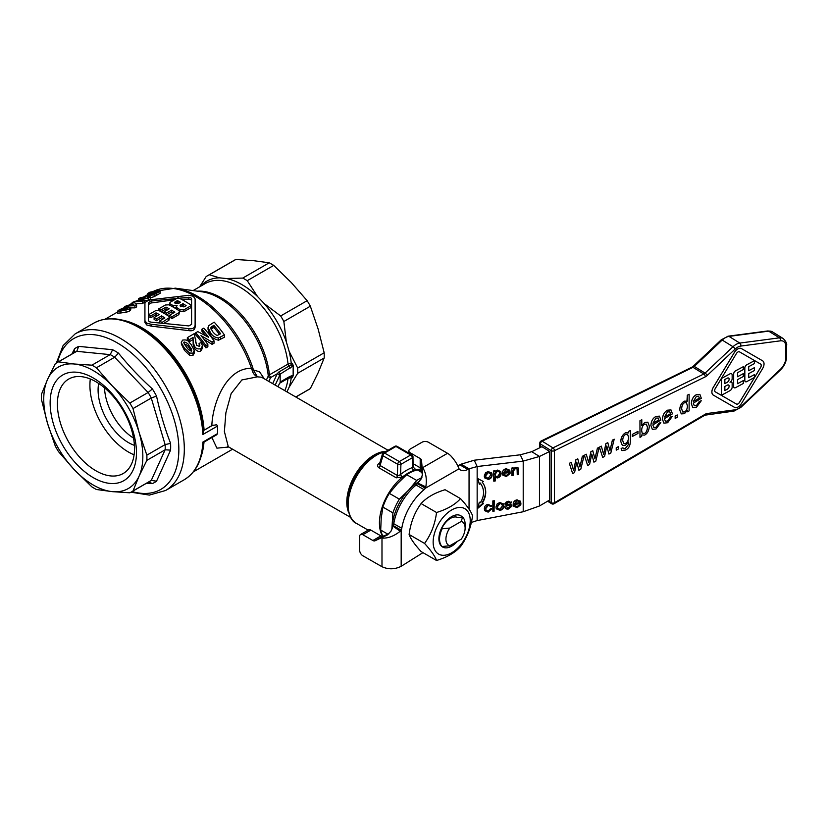 <?xml version="1.0" encoding="UTF-8"?>
<svg xmlns="http://www.w3.org/2000/svg" width="828" height="828" viewBox="0 0 828 828"><rect width="100%" height="100%" fill="white"/><g stroke="black" fill="none" stroke-linecap="round" stroke-linejoin="round"><path stroke-width="1.24" d="M104.514 387.825A42.952 24.799 -120 0 0 133.546 438.115M98.677 383.457A42.952 24.799 -120 0 0 98.087 389.988A42.952 24.799 -120 0 0 134.415 445.35M90.324 378.996A54.524 31.474 -120 0 0 89.91 385.258A54.524 31.474 -120 0 0 134.095 454.81M57.401 404.033A54.524 31.474 -120 0 0 81.206 458.898A54.524 31.474 -120 0 0 123.217 473.502A54.524 31.474 -120 0 0 134.509 448.548A54.524 31.474 -120 0 0 110.714 393.683A54.524 31.474 -120 0 0 68.693 379.069A54.524 31.474 -120 0 0 57.401 404.033M136.454 452.74A61.034 35.242 60 0 1 93.295 477.663A61.034 35.242 60 0 1 50.135 402.905A61.034 35.242 60 0 1 93.295 377.982A61.034 35.242 60 0 1 136.454 452.74M131.455 491.935A74.603 43.077 -120 0 1 129.82 492.795L112.256 491.635A70.08 40.458 -120 0 1 93.295 485.042A70.08 40.458 -120 0 1 74.334 469.745L58.477 451.612A74.603 43.077 -120 0 1 55.29 446.085L47.517 423.294A70.08 40.458 -120 0 0 74.334 469.745L91.898 486.885A74.603 43.077 -120 0 0 94.154 488.241A74.603 43.077 -120 0 0 96.41 489.493L112.256 491.635A70.08 40.458 -120 0 0 139.073 476.152L133.018 490.963L151.327 480.385A74.603 43.077 60 0 1 149.764 481.368L131.455 491.935A74.603 43.077 -120 0 0 133.018 490.963M133.018 408.577L139.073 432.361A70.08 40.458 -120 0 0 112.256 385.91A70.08 40.458 -120 0 0 93.295 370.602A70.08 40.458 -120 0 0 74.334 364.009L91.898 365.169L110.207 354.601A74.603 43.077 60 0 1 114.719 357.21L96.41 367.777L112.256 385.91L129.82 403.05L148.129 392.482A74.603 43.077 60 0 1 151.327 398.009L133.018 408.577A74.603 43.077 -120 0 0 129.82 403.05M96.41 367.777A74.603 43.077 -120 0 0 94.154 366.421A74.603 43.077 -120 0 0 91.898 365.169M41.452 394.294A74.603 43.077 -120 0 0 41.4 396.871A74.603 43.077 -120 0 0 41.452 399.51L47.517 423.294A70.08 40.458 -120 0 1 47.517 379.493L55.29 363.699A74.603 43.077 -120 0 1 56.853 362.726A74.603 43.077 -120 0 1 58.477 361.857L74.334 364.009A70.08 40.458 -120 0 0 47.517 379.493L41.452 394.294M165.114 444.615L165.165 444.584A74.603 43.077 60 0 1 165.217 447.213A74.603 43.077 60 0 1 165.165 449.79L146.856 460.358A74.603 43.077 -120 0 0 146.908 457.791A74.603 43.077 -120 0 0 146.856 455.152L165.114 444.615L151.276 398.03M146.463 483.273L152.404 483.583A77.956 45.002 -120 0 0 156.533 481.203L170.589 450.132A77.956 45.002 -120 0 0 170.671 446.799A77.956 45.002 -120 0 0 170.589 443.384L165.165 444.584M170.589 443.384C164.751 428.242 160.063 412.479 156.533 396.084A77.956 45.002 -120 0 0 152.404 388.932C139.973 377.671 128.661 365.728 118.466 353.101L114.719 357.21M264.308 378.82L259.516 371.762L253.368 369.992L252.716 367.435A4.523 1.159 -19.2 0 1 251.495 368.356C227.214 367.673 212.817 401.414 211.823 425.623L203.616 430.488L202.85 434.524L217.547 426.037L217.536 433.613L216.646 434.803M211.823 425.623L216.657 424.733L217.547 426.037M194.238 350.379L191.092 344.376C188.556 342.523 188.836 339.087 182.533 340.132L181.26 342.637L184.427 348.174L189.581 353.038L192.965 353.163L194.238 350.379L194.269 353.111L192.965 355.45L189.581 355.284L184.427 350.316L181.26 343.889M193.172 340.08L193.059 339.542L189.167 341.788A88.172 50.901 -120 0 0 187.345 339.687L187.345 337.648A90.428 52.205 60 0 1 189.167 339.718L193.059 337.472L193.172 342.688L194.766 346.621C195.998 348.691 198.027 349.354 200.852 348.609L202.477 345.897L201.214 342.544L199.062 343.423L199.869 345.297L199.269 346.342L196.588 345.307L194.207 333.674L187.345 337.648M195.77 339.149L195.729 342.937M199.444 346.228L199.062 343.423M202.477 345.897L202.477 348.153L200.852 350.896C199.248 352.076 197.219 351.382 194.766 348.826L193.172 344.821L193.121 341.612M224.419 334.926L224.419 337.213L218.488 340.246C214.059 338.973 211.43 337.275 210.612 335.143L208.045 329.503L208.045 327.443L210.612 333.001C212.641 336.033 215.27 337.689 218.488 337.969L224.419 334.926A90.428 52.205 -120 0 0 214.183 322.144L208.687 325.694L208.045 327.443M214.059 340.908A90.428 52.205 -120 0 0 203.833 328.126L201.918 329.223A90.428 52.205 60 0 1 208.635 337.275L197.778 331.614L195.718 332.804A90.428 52.205 60 0 1 205.944 345.597L207.859 344.489A90.428 52.205 -120 0 0 200.997 335.599L212.061 342.067L214.059 340.908L214.059 343.196L212.061 344.344L204.061 339.397M207.859 344.489L207.859 346.777L205.944 347.874A88.172 50.901 -120 0 0 195.718 334.854L195.718 332.804M205.561 335.547A88.172 50.901 -120 0 0 201.918 331.262L201.918 329.223M195.118 300.74L195.118 327.039C194.746 329.989 192.665 331.19 188.877 330.641L151.172 326.118L146.763 324.969L144.931 322.516L144.931 320.664L146.763 323.127L151.172 324.265L188.877 328.675C192.665 329.202 194.746 328.002 195.118 325.073L195.118 298.898L193.286 296.258L188.877 295.296L151.172 299.705C147.384 300.657 145.314 301.858 144.931 303.307L144.931 320.664M211.916 437.536L216.915 448.155L228.714 447.016M228.311 446.789L224.378 431.512L225.878 412.81L231.147 393.611L241.879 379.948L257.404 376.844L253.368 369.992L252.095 369.992C252.819 373.128 254.589 375.415 257.404 376.844L261.503 377.195L388.063 450.266M131 492.194L149.371 495.092L165.579 490.507A90.428 52.205 -120 0 0 184.313 449.107A90.428 52.205 -120 0 0 120.37 338.362A90.428 52.205 -120 0 0 75.151 333.881L93.781 323.127C107.009 316.058 122.451 317.507 140.118 327.495L140.781 327.878L140.118 327.495A89.766 51.822 -120 0 1 203.44 432.278L203.44 432.361M268.841 381.429A22782.886 13153.577 0 0 0 270.435 377.941A2.256 1.78 24.6 0 1 268.272 375.964A21830.8 8972.705 150.2 0 1 266.399 380.021M190.802 297.697L191.589 298.825L191.589 324.359L188.877 325.932L151.172 322.154L149.257 321.688L148.46 320.591L148.46 302.593L151.172 301.03L188.877 297.252L190.802 297.697M275.196 385.103L279.45 375.933A2.256 1.78 -155.1 0 0 277.266 373.749L272.671 383.643M386.811 450.981L375.105 455.245A39.092 22.573 -60 0 0 347.46 503.124L347.46 503.89C348.464 515.006 351.486 521.526 356.557 523.441A40.696 23.494 -60 0 1 348.122 504.811A40.696 23.494 -60 0 1 386.076 451.405M292.387 363.254L291.239 363.254L291.011 364.879L292.522 366.297A4.564 2.639 120 0 0 292.833 365.872L291.228 364.662L292.387 363.254L293.153 365.365L293.153 375.798L292.387 377.692L291.239 377.692L291.228 376.947L292.387 377.692M297.697 373.273A74.603 43.077 -120 0 0 297.749 370.696A74.603 43.077 -120 0 0 297.697 368.067L324.183 352.78A74.603 43.077 60 0 1 324.224 355.409A74.603 43.077 60 0 1 324.183 357.986L297.697 373.273L289.127 387.214A70.276 40.572 -120 0 0 291.239 377.692L291.228 376.947A2.256 1.832 -72.2 0 0 292.833 375.653A4.564 2.639 120 0 0 292.522 375.591A2.256 1.791 96.9 0 1 291.011 376.916L290.649 376.916M283.859 321.481A74.603 43.077 -120 0 0 280.671 315.965L307.147 300.678A74.603 43.077 60 0 1 310.334 306.194L283.859 321.481L286.312 341.788L289.127 351.289A70.276 40.572 -120 0 1 291.239 363.254L291.011 364.879L278.736 372.082L280.164 374.121L292.522 366.297M191.589 300.667L190.802 299.539L188.877 299.105L181.435 299.322M191.506 305.449A90.428 52.205 -120 0 0 184.799 301.164A90.428 52.205 -120 0 0 178.082 297.697L170.413 302.127L169.616 303.162L170.413 304.135A90.428 52.205 60 0 1 173.29 305.625L177.12 305.594L176.333 306.702L177.12 307.84A90.428 52.205 60 0 1 179.997 309.682L183.837 309.879L191.506 305.449L191.506 307.302L183.837 311.732L179.997 311.525A88.172 50.901 -120 0 0 179.397 311.131M176.457 309.041L176.333 306.702M179.562 311.701L178.848 314.609L171.945 318.604A88.172 50.901 -120 0 0 169.647 317.031L169.647 315.178A90.428 52.205 60 0 1 171.945 316.741L178.848 312.756L179.562 311.701L178.848 310.583A90.428 52.205 -120 0 0 173.859 307.478A90.428 52.205 -120 0 0 168.871 304.818L165.424 305.004L158.521 308.989A90.428 52.205 60 0 1 160.818 310.086L165.993 307.095A90.428 52.205 60 0 1 169.254 308.813L164.079 311.804A90.428 52.205 60 0 1 165.227 312.456A90.428 52.205 60 0 1 166.376 313.139L171.562 310.148A90.428 52.205 60 0 1 174.822 312.197L169.647 315.178M173.311 313.067A88.172 50.901 -120 0 0 171.562 311.99L166.594 314.857M169.585 317.455L168.871 316.337A90.428 52.205 -120 0 0 163.882 313.232A90.428 52.205 -120 0 0 158.904 310.583L155.447 310.759L148.543 314.754A90.428 52.205 60 0 1 150.841 315.851L156.026 312.86A90.428 52.205 60 0 1 159.286 314.578L154.101 317.569A90.428 52.205 60 0 1 155.25 318.221A90.428 52.205 60 0 1 156.409 318.894L161.584 315.903A90.428 52.205 60 0 1 164.844 317.952L159.669 320.943A90.428 52.205 60 0 1 161.967 322.506L169.585 317.455L168.871 320.374L164.762 322.744M163.333 318.821A88.172 50.901 -120 0 0 161.584 317.755L156.409 320.736A88.172 50.901 -120 0 0 155.25 320.063A88.172 50.901 -120 0 0 154.101 319.411L154.101 317.569M421.431 469.124A40.696 23.494 120 0 0 413.896 470.418A40.696 23.494 120 0 0 402.522 476.99A40.696 23.494 120 0 0 379.431 522.882A40.696 23.494 120 0 0 382.65 536.296M324.183 352.78L318.118 328.995L310.334 306.194M396.27 477.818A2.256 1.304 120 0 0 397.057 476.721A2.256 1.304 120 0 0 397.378 475.489L397.709 464.28L382.95 455.752A2.256 1.304 -60 0 1 383.436 454.21A2.256 1.304 -60 0 1 384.554 453.051L395.95 446.468A2.256 1.304 -60 0 1 397.067 446.344A2.256 1.304 -60 0 1 397.088 446.354L411.847 454.872A2.256 1.304 120 0 0 411.826 454.862A2.256 1.304 120 0 0 410.709 454.986L399.313 461.569A2.256 1.304 120 0 0 398.196 462.728A2.256 1.304 120 0 0 397.709 464.28A2.256 1.263 1.7 0 0 397.771 464.311A2.256 1.263 1.7 0 0 399.313 464.674A2.256 1.263 1.7 0 0 400.907 464.342A2.256 1.304 -120 0 0 400.441 462.769A2.256 1.304 -120 0 0 399.313 461.569L384.554 453.051A2.256 1.304 -120 0 0 383.581 452.875A2.256 1.304 -120 0 0 383.416 452.937A2.256 2.256 0 0 0 382.381 454.251A2.256 1.552 16.5 0 0 382.339 454.541A2.256 1.552 16.5 0 0 382.95 455.752L380.062 465.491A2.256 1.304 -60 0 1 379.741 466.723A2.256 1.304 -60 0 1 378.955 467.82L396.27 477.818L402.522 476.99A2.256 1.025 -129 0 1 400.607 474.434L398.992 475.51L397.378 475.489L380.062 465.491L379.566 463.877M182.874 303.607A90.428 52.205 60 0 1 186.134 305.656L183.93 306.929L179.997 305.842L182.874 303.607L182.874 305.46L180.597 306.774M382.981 536.202A40.696 23.494 -60 0 1 382.37 535.033A40.696 23.494 -60 0 1 380.704 530.044L387.98 534.236M421.918 477.57A40.696 23.494 120 0 0 416.722 480.468L406.693 474.682L397.43 483.687L389.336 493.364L399.355 499.149A40.696 23.494 120 0 0 392.917 512.874L382.888 507.088L381.211 518.224L380.704 530.044M394.687 446.458A2.256 1.304 60 0 1 394.821 446.354A2.256 1.304 60 0 1 394.977 446.282A2.256 1.304 60 0 1 395.95 446.468L410.709 454.986A2.256 1.304 60 0 1 411.826 456.145A2.256 1.304 60 0 1 411.847 456.176A2.256 1.304 60 0 1 412.313 457.76A2.256 1.345 -1.8 0 0 412.975 456.787A2.256 1.345 -1.8 0 0 412.975 456.766L413.11 467.644A2.256 1.304 120 0 0 413.131 467.654M460.534 498.632L445.091 489.721C434.596 492.888 426.596 497.514 421.1 503.569C414.6 512.439 410.595 522.747 409.104 534.495C410.595 538.738 414.6 544.431 421.1 551.562L436.542 560.484C435.042 556.23 431.046 550.548 424.547 543.416C431.046 534.546 435.042 524.238 436.542 512.491C447.037 509.313 455.038 504.697 460.534 498.632C467.044 505.763 471.039 511.456 472.54 515.699C471.039 527.457 467.044 537.765 460.534 546.625C455.038 552.69 447.037 557.306 436.542 560.484M433.147 542.081A26.227 15.142 120 0 0 451.684 552.783A26.227 15.142 120 0 0 470.232 520.667A26.227 15.142 120 0 0 451.684 509.965A26.227 15.142 120 0 0 433.147 542.081M547.587 501.209L551.676 503.745A2.256 2.256 0 0 0 554.015 503.766A2.256 1.201 -120.4 0 0 554.015 503.766A2.256 1.201 -120.4 0 0 554.408 502.772A2.256 1.304 180 0 1 552.845 503.124A2.256 1.304 180 0 1 552.793 503.124A2.256 1.304 180 0 1 551.22 502.71A2.256 1.345 121.8 0 0 551.676 503.745A2.256 1.345 121.8 0 0 551.727 503.766M540.425 447.441L540.425 443.963L551.22 450.649A2.256 1.304 0 0 0 552.793 451.063A2.256 1.304 0 0 0 552.845 451.063A2.256 1.304 0 0 0 554.408 450.711A2.256 1.314 -116.1 0 0 554.015 449.107A2.256 1.314 -116.1 0 0 552.938 447.876A2.256 1.345 121.8 0 0 552.866 447.917A2.256 1.345 121.8 0 0 551.727 449.045A2.256 1.345 121.8 0 0 551.22 450.649L551.22 502.71L548.208 500.847M442.1 528.792A18.081 10.443 120 0 0 439.544 539.131A18.081 10.443 120 0 0 442.1 546.511L449.77 545.776A13.569 7.835 -60 0 1 445.93 539.131A13.569 7.835 -60 0 1 449.77 528.057L442.1 528.792L441.459 528.419L443.094 526.039A15.028 8.673 -60 0 1 450.442 518.38A15.028 8.673 -60 0 1 457.791 517.552L462.562 516.982L461.279 521.412A13.569 7.835 -60 0 1 465.119 528.057L465.119 524.362A18.081 10.443 120 0 0 462.562 516.982M441.459 528.419A18.081 10.443 120 0 0 438.902 538.759A18.081 10.443 120 0 0 441.459 546.138L442.1 546.511M461.921 516.61A18.081 10.443 120 0 0 451.684 516.61A18.081 10.443 120 0 0 438.902 538.759A18.081 10.443 120 0 0 451.684 546.138A18.081 10.443 120 0 0 457.263 541.45M465.119 528.057A13.569 7.835 -60 0 1 461.279 539.131L449.77 545.776M724.852 383.54L727.294 382.225A2.494 1.49 121.8 0 0 728.971 380.093A2.494 1.49 121.8 0 0 728.63 378.075A2.494 1.49 -58.2 0 1 729.002 380.104A2.494 1.49 -58.2 0 1 727.326 382.246L724.852 383.581L724.852 379.493L727.326 378.168A2.494 1.49 -58.2 0 1 728.64 378.085M724.852 390.505L727.294 389.191A2.494 1.49 121.8 0 0 728.971 387.049A2.494 1.49 121.8 0 0 728.63 385.03A2.494 1.49 -58.2 0 1 729.002 387.059A2.494 1.49 -58.2 0 1 727.326 389.201L724.852 390.537L724.852 386.459L727.326 385.123A2.494 1.49 -58.2 0 1 728.64 385.041M721.385 395.246L721.385 378.448L721.416 395.266L730.017 390.64A2.939 1.759 121.8 0 0 732.159 387.08L732.159 383.478A2.939 1.759 121.8 0 0 731.559 382.143A2.939 1.759 121.8 0 0 730.017 382.236A2.939 1.759 121.8 0 0 732.159 378.686L732.159 375.084A2.939 1.759 121.8 0 0 731.559 373.738A2.939 1.759 121.8 0 0 730.017 373.842L721.416 378.468L729.985 373.821A2.939 1.759 -58.2 0 1 731.528 373.718A2.939 1.759 -58.2 0 1 731.548 373.728L731.528 373.718M735.595 387.628L743.337 383.467L743.337 380.58L737.531 383.706L737.531 379.628L743.337 376.502L743.337 373.625L737.531 376.75L737.531 372.672L743.337 369.547L743.337 366.669L735.595 370.83A2.65 1.584 121.8 0 0 733.67 374.039L733.67 386.51A2.65 1.584 121.8 0 0 734.208 387.721A2.65 1.584 121.8 0 0 735.595 387.628M748.709 373.614L754.515 370.489L754.515 367.611L748.709 370.737L748.709 366.649L754.515 363.533L754.515 360.646L746.773 364.817A2.65 1.584 121.8 0 0 744.838 368.015L744.838 380.497A2.65 1.584 121.8 0 0 745.386 381.698A2.65 1.584 121.8 0 0 746.773 381.615L754.515 377.444L754.515 374.566L748.709 377.692L748.709 373.614M730.255 382.091A2.939 1.759 -58.2 0 1 731.528 382.122A2.939 1.759 -58.2 0 1 731.548 382.132L731.528 382.122M734.208 387.721L734.177 387.701A2.65 1.584 -58.2 0 1 734.177 387.701A2.65 1.584 -58.2 0 1 733.639 386.49L733.639 374.018A2.65 1.584 -58.2 0 1 735.574 370.809L743.337 366.669M737.531 383.674L743.337 380.58M737.531 376.719L743.337 373.625M745.386 381.698L745.355 381.687A2.65 1.584 -58.2 0 1 745.355 381.687A2.65 1.584 -58.2 0 1 744.807 380.476L744.807 367.994A2.65 1.584 -58.2 0 1 746.742 364.796L754.515 360.646M748.709 377.651L754.515 374.566M748.709 370.696L754.515 367.611M623.66 443.518L622.697 440.434C622.853 437.432 623.826 435.435 625.626 434.462L627.603 434.358L628.607 437.308C628.462 440.434 627.469 442.452 625.647 443.384L623.66 443.518L625.616 443.373C627.438 442.431 628.431 440.413 628.576 437.287L627.593 434.348M642.135 433.179L644.474 433.489C646.244 432.526 647.227 430.456 647.413 427.289L646.42 424.133M652.919 423.18L658.912 419.962L658.063 417.933M682.696 412.002L681.661 408.897C681.796 405.699 682.748 403.65 684.518 402.75L686.433 402.646L687.468 405.948C687.302 409.011 686.35 410.998 684.601 411.93L682.696 412.002L684.57 411.909C686.319 410.978 687.271 408.991 687.437 405.927L686.412 402.636M669.78 411.816L670.504 413.752L664.48 417.001L667.544 411.878L669.811 411.837L670.504 413.752M664.48 416.96L670.473 413.741M693.367 401.404L699.36 398.185L698.511 396.157L699.391 398.206L693.367 401.445L696.431 396.322L698.666 396.26M715.278 391.82A2.939 1.759 121.8 0 0 715.288 391.83L736.413 404.043A2.939 1.759 121.8 0 0 739.456 402.398L760.58 367.446A2.939 1.759 121.8 0 0 760.621 364.072A2.939 1.759 -58.2 0 1 760.642 364.082A2.939 1.759 -58.2 0 1 760.611 367.466L739.487 402.418A2.939 1.759 -58.2 0 1 736.444 404.054L715.32 391.851A2.939 1.759 -58.2 0 1 715.288 391.83A2.939 1.759 -58.2 0 1 715.32 388.456L736.444 353.494A2.939 1.759 -58.2 0 1 739.487 351.859L760.611 364.072M642.166 433.199L641.648 430.343C641.835 427.269 642.807 425.24 644.588 424.236L646.44 424.143L647.444 427.31C647.258 430.477 646.275 432.547 644.505 433.51L642.642 433.634M658.943 419.982L652.919 423.222L655.983 418.099L658.25 418.057L658.912 419.962M461.279 521.412L449.77 528.057M677.252 414.973L675.172 416.091L675.172 418.409L677.252 417.291L677.221 414.952L675.172 416.091M571.258 462.314L569.374 463.318L572.655 473.595L574.56 472.571L576.764 462.117L578.896 470.242L580.78 469.228L584.164 455.359L582.384 456.321L579.91 466.93L577.768 458.805L575.884 459.819L573.607 470.583L571.258 462.314L569.343 463.307L572.655 473.595M586.276 454.22L584.392 455.234L587.673 465.512L589.577 464.487L591.782 454.034L593.914 462.159L595.798 461.144L599.182 447.275L597.402 448.238L594.928 458.847L592.786 450.722L590.902 451.736L588.625 462.5L586.276 454.22L584.392 455.234M601.294 446.137L599.41 447.151L602.691 457.429L604.595 456.404L606.8 445.95L608.932 454.075L610.805 453.061L614.2 439.192L612.42 440.154L609.946 450.763L607.804 442.638L605.92 443.653L603.643 454.406L601.294 446.137L599.41 447.151M618.33 446.696L616.249 447.813L616.249 450.132L618.33 449.014L618.33 446.696L616.218 447.793L616.249 450.132M623.391 448.724L622.956 447.793L621.176 448.465L621.963 450.608L625.44 450.059C628.742 448.59 630.367 445.547 630.315 440.91L630.315 430.519L628.628 431.429L628.628 432.878L625.482 432.847C622.48 434.752 620.928 437.66 620.814 441.583L622.366 445.474L625.471 445.164L628.462 441.986L628.328 444.667L625.44 448.372L623.412 448.735M639.982 420.738L639.982 437.35L641.669 436.439L641.669 434.938L644.66 435.093C647.496 433.479 649.048 430.488 649.328 426.12L647.858 422.197L644.753 422.477L641.803 425.685L641.803 419.755L639.951 420.717L641.803 419.755M637.974 431.398L632.344 434.421L632.344 436.47L637.974 433.448L637.943 431.378L632.344 434.421M656.076 428.956L660.816 422.518L658.922 423.274L656.076 427.279L653.83 427.455L652.816 424.95L660.868 420.065L659.44 416.142L655.973 416.432C652.806 418.243 651.129 421.286 650.932 425.54L652.35 429.37L656.076 428.956M681.258 413.865L679.747 409.891C679.871 405.865 681.382 402.946 684.29 401.156L687.271 401.197L684.321 401.166C681.413 402.967 679.902 405.886 679.778 409.912L681.289 413.886L684.414 413.7L687.437 410.284L687.437 411.806L689.124 410.895L689.124 394.283L687.302 395.266L686.971 400.959M667.627 422.735L672.367 416.298L670.473 417.043L667.627 421.059L665.391 421.224L664.377 418.72L672.429 413.845L670.99 409.922L667.534 410.212C664.356 412.023 662.679 415.056 662.493 419.32L663.901 423.139L667.627 422.735M696.514 407.179L701.264 400.742L699.37 401.497L696.514 405.513L694.278 405.679L693.264 403.174L701.316 398.289L699.877 394.366L696.42 394.666C693.253 396.477 691.566 399.51 691.38 403.764L692.788 407.593L696.514 407.179M762.588 368.605A6.759 4.036 121.8 0 0 762.65 360.842A6.759 4.036 121.8 0 0 762.588 360.801L741.464 348.588A6.759 4.036 121.8 0 0 734.467 352.355L713.343 387.307A6.759 4.036 121.8 0 0 713.281 395.08A6.759 4.036 121.8 0 0 713.343 395.111L734.467 407.324A6.759 4.036 121.8 0 0 741.464 403.567L762.588 368.605M539.815 443.032A2.256 1.304 0 0 0 539.815 443.073A2.256 1.304 0 0 0 540.425 443.963A2.256 1.345 -58.2 0 1 540.932 442.359A2.256 1.345 -58.2 0 1 542.154 441.189A2.256 1.314 -116.1 0 0 541.088 441.045A2.256 1.314 -116.1 0 0 541.036 441.076M675.141 416.07L675.172 418.409M579.9 466.857L582.353 456.3L584.164 455.359M573.576 470.563L575.853 459.799L577.768 458.805M578.896 470.242L576.754 462.179M594.908 458.774L597.402 448.238M588.594 462.479L590.871 451.715L592.786 450.722M587.673 465.512L584.361 455.224M593.914 462.159L591.761 454.096M599.151 447.255L597.371 448.217M609.925 450.691L612.389 440.134L614.2 439.192M603.612 454.396L605.889 443.632L607.804 442.638M602.66 457.408L599.379 447.13M608.932 454.075L606.779 446.013M622.366 445.474L620.783 441.562C620.896 437.639 622.449 434.731 625.45 432.827L628.597 432.858L628.597 431.409L630.315 430.519M623.546 448.786L625.409 448.352L628.297 444.646L628.431 441.966M621.963 450.608L621.145 448.445L622.956 447.793M641.772 425.664L644.722 422.456L647.827 422.176M639.982 437.35L639.951 420.717M632.313 436.459L632.313 434.4M652.35 429.37L650.901 425.52C651.098 421.266 652.774 418.233 655.942 416.422L659.44 416.142M653.82 427.445L656.045 427.269L658.891 423.253L660.816 422.518M687.437 411.806L687.406 410.357M689.093 394.263L687.271 395.246L687.271 401.187M663.89 423.129L662.462 419.299C662.648 415.045 664.335 412.002 667.503 410.191L670.959 409.901M665.37 421.214L667.596 421.038L670.452 417.033L672.367 416.298M692.788 407.593L691.349 403.753C691.535 399.489 693.222 396.457 696.389 394.645L699.877 394.366M694.257 405.668L696.483 405.492L699.339 401.476L701.264 400.742M713.281 395.08L713.25 395.059A6.759 4.036 -58.2 0 1 713.25 395.059A6.759 4.036 -58.2 0 1 713.312 387.297L734.436 352.335A6.759 4.036 -58.2 0 1 741.433 348.567L762.557 360.78A6.759 4.036 -58.2 0 1 762.619 360.822A6.759 4.036 -58.2 0 1 762.629 360.832L762.619 360.822M514.695 503.414L519.404 502.689L518.866 501.344L517.096 500.888L514.695 503.414L516.858 500.381L518.628 500.847L519.404 502.689M497.4 471.101L495.092 474.423L495.351 475.924L497.338 476.907L499.636 473.616L499.367 472.126L497.162 470.604L494.854 473.916L495.247 475.655M485.715 475.831L485.974 477.28L488.189 478.315L490.662 475.024L490.404 473.637L488.189 472.581L485.715 475.831L485.477 475.334L485.87 477.011M503.9 472.302L508.599 471.577L508.061 470.232L506.291 469.776L503.9 472.302L506.053 469.269L507.823 469.735L508.599 471.577M499.905 503.559L497.431 506.808L497.69 508.257L499.905 509.292L502.379 505.991L502.12 504.604L499.677 503.051L497.193 506.301L497.587 507.988M499.232 471.888L497.162 470.604M490.269 473.399L487.961 472.074L485.477 475.334M501.985 504.366L499.677 503.051M520.439 501.147L520.657 503L514.385 503.962L514.768 505.287M520.626 504.169L516.92 507.16L513.37 505.887M500.609 471.349L500.868 472.891C499.946 476.235 498.725 477.756 497.204 477.425L494.989 476.824L494.989 480.468L493.798 480.654M494.865 470.666L495.092 471.608L497.535 470.087L500.733 471.587L501.095 473.388C500.919 475.934 499.698 477.445 497.431 477.932L495.227 477.321L495.227 480.975L493.798 481.192L493.798 470.832L495.092 470.635L495.092 471.608M482.776 503.445L478.129 507.326M484.142 485.218A24.871 19.613 -24.9 0 1 482.031 502.762L483.366 503.662L477.932 508.195L479.288 502.203L480.395 502.596A22.604 17.833 155.1 0 0 482.206 486.419A22.604 17.833 155.1 0 0 480.395 483.5L479.288 484.235L477.932 478.656L483.366 481.513L482.258 482.248L482.817 481.223M482.093 486.171A22.604 17.833 155.1 0 0 481.979 485.912A22.604 17.833 155.1 0 0 480.157 482.993L479.143 483.666M516.941 468.793L515.264 467.913L513.039 470.718L513.039 474.806L511.849 474.993M518.328 468.006L518.442 473.968L517.252 474.154M512.894 467.882L513.132 468.907L515.803 467.261L518.369 468.151M491.677 472.84L491.894 474.227C491.739 476.949 490.424 478.491 487.961 478.853L484.483 477.58M489.917 506.074L487.992 504.852L485.57 508.092L485.974 509.893M489.886 505.97L488.23 505.359L485.808 508.599L486.077 510.162L488.158 511.114L490.269 508.92L491.666 508.868L488.158 512.149L484.68 510.659L484.339 508.858C484.452 506.27 485.736 504.759 488.178 504.324L491.532 506.177L490.145 506.581M491.211 505.349L489.948 506.063M491.428 508.361L487.93 511.642L484.577 510.39M509.634 470.035L509.862 471.877L503.579 472.85L503.962 474.175M509.82 473.057L506.125 476.048L502.565 474.775M494.047 500.733L494.047 510.534L492.846 510.721M511.642 505.132L508.309 508.495C506.177 508.816 504.976 508.195 504.718 506.643M506.736 503.9L508.537 504.293C511 504.314 512.128 504.914 511.932 506.105L508.547 508.992C506.405 509.313 505.215 508.702 504.945 507.15L506.353 506.736L508.537 507.957L510.462 506.457L508.589 505.649C506.053 505.556 504.914 504.956 505.183 503.848L506.146 502.068L508.278 501.209L511.611 502.803L510.214 503.186L508.382 502.234L506.56 503.486L508.144 501.737L509.976 502.679M509.965 502.606L510.214 503.186M511.29 501.923L510.027 502.668M510.462 506.457L509.81 505.339L510.234 505.96L508.351 505.142C505.815 505.049 504.687 504.449 504.945 503.352M503.393 503.817L503.61 505.204C503.455 507.926 502.141 509.468 499.677 509.831L496.2 508.547M471.318 522.458L477.156 520.564L523.213 511.745L539.473 505.98L549.678 499.988L549.678 451.467L541.967 446.685L531.762 451.684L539.473 456.456L549.678 451.467M514.612 504.469L514.871 505.556L517.169 506.622L519.384 504.738L520.864 504.676L517.158 507.667L513.474 506.146L513.153 504.438C513.298 501.83 514.612 500.298 517.086 499.853L520.564 501.395L520.895 503.496L514.612 504.469L514.385 503.962M482.258 482.248A24.871 19.613 -24.9 0 1 484.266 485.467A24.871 19.613 -24.9 0 1 482.258 503.258M518.463 468.244L518.68 474.475L517.252 474.703L517.086 469.01L515.502 468.41L513.267 471.225L513.267 475.313L511.849 475.531L511.849 468.037L513.132 467.841L513.132 468.907M485.539 472.778L488.189 471.536L491.801 473.088L492.122 474.734C491.977 477.456 490.662 478.998 488.189 479.36L484.587 477.839L484.245 476.048L485.539 472.778M503.807 473.357L504.066 474.444L506.363 475.51L508.589 473.616L510.058 473.554L506.353 476.545L502.679 475.034L502.348 473.326C502.492 470.718 503.807 469.186 506.281 468.741L509.769 470.273L510.089 472.384L503.807 473.357L503.579 472.85M494.275 511.042L492.846 511.259L492.846 500.919L494.275 500.702L494.047 510.534M505.318 504.521L505.183 503.848M505.163 507.812L504.945 507.15M499.905 510.327L496.303 508.816L495.962 507.026L497.255 503.755L499.905 502.513L503.517 504.055L503.838 505.701C503.693 508.433 502.379 509.976 499.905 510.327L499.677 509.831M539.473 505.98L539.473 456.456L523.213 461.103L520.284 454.8L531.762 451.684M436.542 512.491L421.1 503.569M424.547 543.416L409.104 534.495M374.929 540.829L387.287 535.012L390.992 531.214L393.186 525.552L401.176 530.168L400.234 531.234C393.942 536.213 387.856 538.49 381.987 538.065L381.987 566.714L362.85 555.764A4.523 2.608 60 0 1 359.652 550.227L359.652 536.565A4.523 2.608 60 0 1 360.594 534.495A4.523 2.608 60 0 1 362.85 534.722L372.879 540.508A4.523 2.608 -120 0 0 374.929 540.829L382.929 536.223A4.523 2.608 60 0 1 380.87 535.892L370.84 530.106A4.523 2.608 -120 0 0 368.584 529.879L360.594 534.495M520.284 454.8L474.227 460.223L477.156 466.526L523.213 461.103L523.213 511.745M447.534 453.299L422.642 467.665C425.934 472.54 427.01 478.946 425.84 486.885L425.385 488.23L417.395 483.614L421.204 478.884L422.642 473.792L421.504 460.171A4.523 2.608 0 0 0 420.2 458.557L410.171 452.771A4.523 2.608 180 0 1 408.846 450.918A4.523 2.608 180 0 1 410.171 449.076L422.001 442.245A4.523 2.608 180 0 1 428.397 442.245L447.534 453.299A13.569 7.835 -120 0 1 450.846 455.886C454.841 460.285 457.563 464.591 459.022 468.814A15.825 9.139 120 0 0 460.399 469.962A15.825 9.139 120 0 0 467.83 469.445L469.052 468.803L461.051 464.187L474.227 460.223M413.193 463.742L420.2 467.789A4.523 2.608 180 0 1 421.504 469.404L422.466 475.738M388.891 533.884L382.929 536.223M381.987 566.714C388.394 569.602 394.79 569.467 401.176 566.311L422.953 552.638M477.156 520.564L477.156 466.526L469.052 468.803L469.052 509.199M401.176 566.311L401.176 530.168A4.523 2.608 120 0 0 401.777 528.326A40.696 23.494 -60 0 1 424.091 489.669A4.523 2.608 120 0 0 425.385 488.23L459.022 468.814M461.051 464.187L459.83 464.829A15.825 9.139 -60 0 1 457.687 465.719M417.395 483.614A4.523 2.608 -60 0 1 416.101 485.053A40.696 23.494 120 0 0 393.776 523.71A4.523 2.608 -60 0 1 393.186 525.552M419.434 481.327A38.43 22.19 120 0 0 408.628 490.145A38.43 22.19 120 0 0 392.41 524.683A38.43 22.19 120 0 0 392.224 528.471M399.355 499.149L408.628 490.145L416.722 480.468M391.861 529.33L392.917 512.874M178.92 303.234A88.172 50.901 -120 0 0 177.316 302.417L175.174 303.648M184.623 306.536A88.172 50.901 -120 0 0 182.874 305.46M421.742 470.997L417.415 469.931L421.98 472.56M406.693 474.682A40.696 23.494 -60 0 1 417.415 469.931M382.888 507.088A40.696 23.494 -60 0 1 389.336 493.364M180.576 302.282L178.372 303.555L174.429 302.748L177.316 300.564A90.428 52.205 60 0 1 180.576 302.282M177.316 300.564L177.316 302.417M412.644 466.671L412.613 467.499A42.952 24.799 120 0 0 400.607 474.434L400.907 464.342L412.313 457.76L412.613 467.499A2.256 1.542 71 0 0 413.896 470.418C415.563 469.755 415.511 468.855 413.752 467.727L413.317 467.468M379.876 462.717L378.924 463.401A2.256 0.952 -126.5 0 0 379.586 463.67M378.924 463.401C377.164 464.994 377.175 466.464 378.955 467.82M169.636 305.201L169.616 303.162M176.333 307.757L174.511 307.85M148.543 314.754L148.543 316.606A88.172 50.901 -120 0 1 150.841 317.693L150.841 315.851M156.026 312.86L156.026 314.712L150.841 317.693M157.631 315.53A88.172 50.901 -120 0 0 156.026 314.712M156.409 318.894L156.409 320.736M161.584 315.903L161.584 317.755M159.669 320.943L159.669 322.423M171.945 316.741L171.945 318.604M158.521 308.989L158.521 310.438M160.818 310.086L160.818 311.545M165.993 307.095L165.993 308.947L161.17 311.732M167.608 309.765A88.172 50.901 -120 0 0 165.993 308.947M164.079 311.804L164.079 313.346M166.376 313.139L166.376 314.733M171.562 310.148L171.562 311.99M295.782 396.985L310.334 388.58A74.603 43.077 60 0 1 308.772 389.564L295.844 397.026M310.334 388.58L318.118 372.786L324.183 357.986M207.693 275.631L234.179 260.344A74.603 43.077 60 0 1 235.804 259.485L209.329 274.772A74.603 43.077 -120 0 0 207.693 275.631A74.603 43.077 -120 0 0 206.131 276.614L199.6 286.84M269.224 262.797A74.603 43.077 60 0 1 273.726 265.395L247.251 280.682A74.603 43.077 -120 0 0 242.739 278.084L269.224 262.797L253.368 260.644L235.804 259.485M307.147 300.678L291.301 282.545L273.726 265.395M191.371 351.124L189.012 347.667C188.008 345.68 186.393 344.469 184.158 344.034M219.472 334.409A88.172 50.901 -120 0 0 213.852 327.37L211.057 329.233M174.501 299.767L151.172 302.976L148.46 304.538L148.46 320.591M286.943 391.882L289.127 387.214M279.667 383.219L288.041 378.386L290.97 377.682M290.97 363.264L288.041 364.082L269.442 374.825A4.513 2.432 -3.1 0 0 268.272 375.964A69.552 40.158 -120 0 0 219.482 298.183A69.552 40.158 -120 0 0 201.928 291.787L175.339 288.165L152.89 291.642M209.329 274.772L219.565 277.856A70.276 40.572 -120 0 0 200.676 286.209M247.251 280.682L257.498 296.496A70.276 40.572 -120 0 0 226.386 278.529L219.565 277.856M226.386 278.529L242.739 278.084M286.312 341.788A70.276 40.572 -120 0 0 264.308 303.69L257.498 296.496M264.308 303.69L280.671 315.965M289.127 351.289L297.697 368.067M278.736 372.082L277.266 373.749L271.025 377.351A2.256 1.304 60 0 1 269.969 376.285A2.256 1.304 60 0 1 269.442 374.825A68.952 39.806 -120 0 0 221.076 297.749A68.952 39.806 -120 0 0 197.385 291.166M279.45 383.312A2.256 1.78 -155.1 0 1 279.315 383.923L277.897 386.655M132.697 303.617L133.846 304.714A90.428 52.205 -120 0 0 130.338 304.973L132.697 303.617L132.697 304.756M151.182 294.582C150.054 294.654 150.406 294.188 152.228 293.205L153.366 292.553A90.428 52.205 60 0 1 156.275 292.45L153.718 293.888L150.582 294.395M153.366 292.553L153.366 294.043M183.744 342.688L184.158 341.974C186.724 342.657 188.349 343.848 189.012 345.524L191.371 348.919L191.34 350.917C189.84 350.989 188.215 349.675 186.476 346.994L184.126 343.796L184.158 341.974L184.158 343.848M191.754 350.14L191.34 350.917M211.15 327.039L213.852 325.3A90.428 52.205 60 0 1 220.621 333.746L217.888 335.133C217.008 335.816 215.332 334.74 212.848 331.893L210.736 328.085L211.15 327.039L211.15 329.109M213.852 325.3L213.852 327.37M120.577 310.065L125.473 308.389L127.822 308.368L127.791 308.979L120.609 310.055M279.45 375.933L280.164 374.121M280.164 374.215L280.164 381.946M126.57 305.667L124.676 306.764A90.428 52.205 60 0 1 126.736 306.329L125.463 307.064A90.428 52.205 60 0 1 127.181 306.805L128.443 306.07A90.428 52.205 60 0 1 134.943 305.832L136.589 304.88L134.519 302.562A90.428 52.205 -120 0 0 132.811 302.82L128.63 305.232A90.428 52.205 -120 0 0 126.57 305.667M148.295 294.716C147.477 295.586 147.746 295.948 149.081 295.803L154.143 294.623L160.063 291.301A90.428 52.205 -120 0 0 149.837 292.232L147.767 293.422A90.428 52.205 60 0 1 151.627 292.729L147.653 295.451L147.653 297.604M140.284 297.749L138.369 298.856A90.428 52.205 60 0 1 145.086 297.914L132.169 302.437A90.428 52.205 60 0 1 142.395 301.506L144.31 300.398A90.428 52.205 -120 0 0 137.448 300.699L148.512 297.966L150.52 296.817A90.428 52.205 -120 0 0 140.284 297.749M129.427 309.02L130.689 307.643L127.543 307.198C124.645 307.85 125.856 306.702 118.984 309.993L117.711 311.09L120.878 311.038L129.427 309.02L129.427 311.059L126.042 312.384L117.711 313.191M129.427 311.059L130.72 309.827L130.689 307.643M117.679 313.274L117.679 311.017L117.711 313.336M124.676 306.764L124.676 307.685M128.443 306.07L128.443 307.147M134.943 305.832L134.943 307.871A88.172 50.901 -120 0 0 130.72 307.975M136.589 304.88L136.589 306.919L134.943 307.871M154.143 294.623L154.143 296.662L150.52 297.749M160.063 291.301L160.063 293.34L154.143 296.662M147.767 293.422L147.767 295.192M138.369 298.856L138.369 299.819M132.169 302.437L132.169 303.193M142.395 301.506L142.395 303.534A88.172 50.901 -120 0 0 135.854 303.928M144.31 300.398L144.31 302.437L142.395 303.534M148.512 297.966L148.512 300.005L144.31 300.947M150.52 296.817L150.52 298.856L148.512 300.005M189.167 339.718L189.167 341.788M193.059 337.472L193.059 339.542M205.944 345.597L205.944 347.874M212.061 342.067L212.061 344.344M195.118 325.073L195.118 327.039M152.901 291.642A88.172 50.901 -120 0 1 195.832 296.641A88.172 50.901 -120 0 1 251.495 368.356L252.095 369.992M202.85 442.1L203.44 442.421C202.218 460.202 195.812 472.653 184.209 479.754A90.428 52.205 60 0 0 202.85 442.1L203.44 442.421L202.85 442.1L217.536 433.613M118.466 353.101A77.956 45.002 -120 0 0 115.547 351.331A77.956 45.002 -120 0 0 112.629 349.726L78.691 346.373A77.956 45.002 -120 0 0 74.561 348.754L71.86 354.053M112.629 349.726L110.207 354.601M152.404 388.932L148.129 392.482M156.533 396.084L151.327 398.009M170.589 450.132L165.165 449.79M156.533 481.203L151.327 480.385M152.404 483.583L148.698 481.979M78.691 346.373L76.787 351.289L58.477 361.857M74.561 348.754L74.096 352.759M146.856 460.358L139.073 476.152A70.08 40.458 -120 0 0 139.073 432.361L146.856 455.152M57.525 362.333A87.075 50.27 60 0 1 117.276 342.885A87.075 50.27 60 0 1 178.848 449.532A87.075 50.27 60 0 1 132.128 491.553M93.781 323.127A90.428 52.205 60 0 1 138.99 327.609A90.428 52.205 60 0 1 202.85 434.524M204.071 430.105A88.172 50.901 -120 0 0 141.909 327.764A88.172 50.901 -120 0 0 121.975 320.032M200.976 456.88A88.172 50.901 -120 0 0 203.998 442.1M383.333 451.643A38.43 22.19 120 0 0 346.797 502.203A38.43 22.19 120 0 0 348.464 512.035M203.419 431.077A88.824 51.284 -120 0 0 140.781 327.878M252.716 367.435A87.561 50.549 -120 0 0 197.426 296.207A87.561 50.549 -120 0 0 175.339 288.165M288.061 378.241A2.256 1.304 -120 0 0 288.041 378.386A68.952 39.806 60 0 1 284.811 390.65M193.1 290.587L205.199 283.6A68.952 39.806 60 0 1 239.675 287.016A68.952 39.806 60 0 1 288.041 364.082A2.256 1.304 60 0 0 288.568 365.541A2.256 1.304 60 0 0 289.024 366.131A2.256 1.304 60 0 1 289.759 367.239A2.256 1.304 60 0 1 290.028 368.429M292.522 375.591L290.028 376.336A2.256 1.304 60 0 1 289.759 377.216A2.256 1.304 60 0 1 289.562 377.371L289.562 377.371A2.256 1.304 60 0 1 289.324 377.464M383.416 452.937L394.821 446.354A2.256 2.256 0 0 1 397.088 446.354A2.256 1.304 -60 0 1 397.109 446.364M705.28 414.197L554.408 502.772L554.408 450.711L705.28 376.844A6.779 4.047 121.8 0 0 707.195 375.488L735.109 349.116A11.302 6.748 -58.2 0 1 740.76 346.073L780.442 340.825A11.302 6.748 -58.2 0 1 785.886 346.57L785.886 357.675A11.302 6.748 -58.2 0 1 780.442 369.278L740.76 406.765A11.302 6.748 -58.2 0 1 735.109 409.808L707.195 413.493A6.779 4.047 121.8 0 0 705.28 414.197A2.256 1.201 59.6 0 1 704.876 415.19L733.856 411.102L740.77 407.459A2.256 0.735 46.6 0 1 740.708 407.5M705.28 376.844A2.256 1.314 -116.1 0 0 704.876 375.229A2.256 1.314 -116.1 0 0 703.81 374.008L693.015 367.321A4.523 2.701 121.8 0 0 694.288 366.421L722.202 340.049A13.569 8.104 -58.2 0 1 728.992 336.396L768.674 331.148A13.569 8.104 -58.2 0 1 772.42 331.852L783.216 338.538A13.569 8.104 121.8 0 0 779.469 337.834L739.787 343.071A13.569 8.104 121.8 0 0 732.997 346.725L705.083 373.097L694.288 366.421A2.256 0.735 46.6 0 0 693.367 366.162A2.256 0.735 46.6 0 0 693.305 366.204L721.219 339.832A2.256 0.735 46.6 0 1 721.281 339.791A2.256 0.735 46.6 0 1 722.202 340.049L732.997 346.725A2.256 0.735 -133.4 0 1 734.26 347.822A2.256 0.735 -133.4 0 1 735.109 349.116M735.109 409.808A2.256 1.625 82.5 0 1 734.26 410.967A2.256 1.625 82.5 0 1 733.856 411.102M707.195 413.493A2.256 1.625 82.5 0 1 706.336 414.662A2.256 1.625 82.5 0 1 705.942 414.787M780.442 369.278A2.256 0.735 46.6 0 1 780.452 369.971A2.256 0.735 46.6 0 1 780.39 370.012M740.76 406.765A2.256 0.735 46.6 0 1 740.77 407.459L780.452 369.971C784.344 366.069 786.393 361.66 786.6 356.723A2.256 1.304 0 0 0 786.6 356.682M785.886 346.57A2.256 1.304 -0 0 0 786.6 345.659A2.256 1.304 -0 0 0 786.6 345.618C787.117 343.755 785.989 341.395 783.216 338.538M785.886 357.675A2.256 1.304 0 0 0 786.6 356.764A2.256 1.304 0 0 0 786.6 356.723L786.6 345.618M740.76 346.073A2.256 1.625 -97.5 0 0 740.708 344.344A2.256 1.625 -97.5 0 0 739.787 343.071L728.992 336.396A2.256 1.625 82.5 0 0 728.133 336.189L767.815 330.952A2.256 1.625 82.5 0 1 768.674 331.148L779.469 337.834A2.256 1.625 -97.5 0 1 780.39 339.107A2.256 1.625 -97.5 0 1 780.442 340.825M707.195 375.488A2.256 0.735 -133.4 0 0 706.336 374.194A2.256 0.735 -133.4 0 0 705.083 373.097A4.523 2.701 -58.2 0 1 703.81 374.008L552.938 447.876L542.154 441.189L693.015 367.321A2.256 1.314 63.9 0 0 691.949 367.177L693.305 366.204M721.178 339.894A2.256 0.735 46.6 0 1 721.219 339.832L728.133 336.189A2.256 1.625 82.5 0 0 727.74 336.313M767.421 331.076A2.256 1.625 82.5 0 1 767.815 330.952L772.42 331.852M691.908 367.197A2.256 1.314 63.9 0 1 691.949 367.177L541.088 441.045A2.256 2.256 0 0 0 539.815 443.073L539.815 447.741M410.171 453.91L410.171 452.771M420.2 467.789L420.2 458.557M421.504 469.404L421.504 460.171M380.87 535.892L372.879 540.508M370.84 530.106L362.85 534.722M417.892 483.148L425.84 486.885M393.031 526.215L400.234 531.234M459.83 464.829L467.83 469.445M416.101 485.053L424.091 489.669M393.776 523.71L401.777 528.326M175.112 301.837L175.112 303.617M180.67 304.89L180.67 306.733M179.997 309.682L179.997 311.525M183.837 309.879L183.837 311.732M170.413 304.135L170.413 305.594M173.29 305.625L173.29 307.147M177.12 307.84L177.12 309.455M168.871 318.511L168.871 320.374M178.848 312.756L178.848 314.609M375.767 454.862A40.034 23.112 120 0 0 347.46 503.89M290.028 376.336L280.164 382.039M152.228 293.205L152.228 294.416M189.012 345.524L189.012 347.667M191.371 348.919L191.371 350.896M212.31 326.191L212.31 328.261M188.877 297.252L188.877 299.105M151.172 301.03L151.172 302.976M125.473 308.389L125.473 309.631M270.435 377.941L271.025 377.351M149.081 295.803L149.081 296.776M156.751 293.215L156.751 295.254M192.965 353.163L192.965 355.45M184.427 348.174L184.427 350.316M189.581 353.038L189.581 355.284M193.172 342.688L193.172 344.821M194.766 346.621L194.766 348.826M200.852 348.609L200.852 350.896M195.739 340.484L195.739 342.616M208.749 330.175L208.749 332.276M210.612 333.001L210.612 335.143M218.488 337.969L218.488 340.246M220.641 337.11L220.641 339.397M208.045 327.546L208.045 329.503M188.877 328.675L188.877 330.641M151.172 324.265L151.172 326.118M120.878 311.038L120.878 313.181M126.042 310.324L126.042 312.384M213.065 425.033L203.616 430.488M114.668 357.23L148.088 392.513M165.114 449.821L151.276 480.416M76.735 351.32L110.155 354.632M56.853 362.726L75.162 352.148A74.603 43.077 60 0 1 76.787 351.289M75.151 333.881L63.073 345.618L56.397 362.985M193.359 471.856L232.554 449.231M350.648 517.417L227.617 446.344M290.68 376.916L279.771 383.033M368.149 530.137L356.557 523.441M412.975 456.766A2.256 2.256 0 0 0 411.847 454.872M554.015 503.766L704.876 415.19M408.846 450.918L408.846 453.144M382.381 454.251L379.421 464.218M279.315 383.923L278.011 386.728M105.197 319.142L117.679 311.939M143.265 297.169L147.767 294.571M216.708 434.762L203.44 442.421M165.579 490.507L184.209 479.754"/></g></svg>
